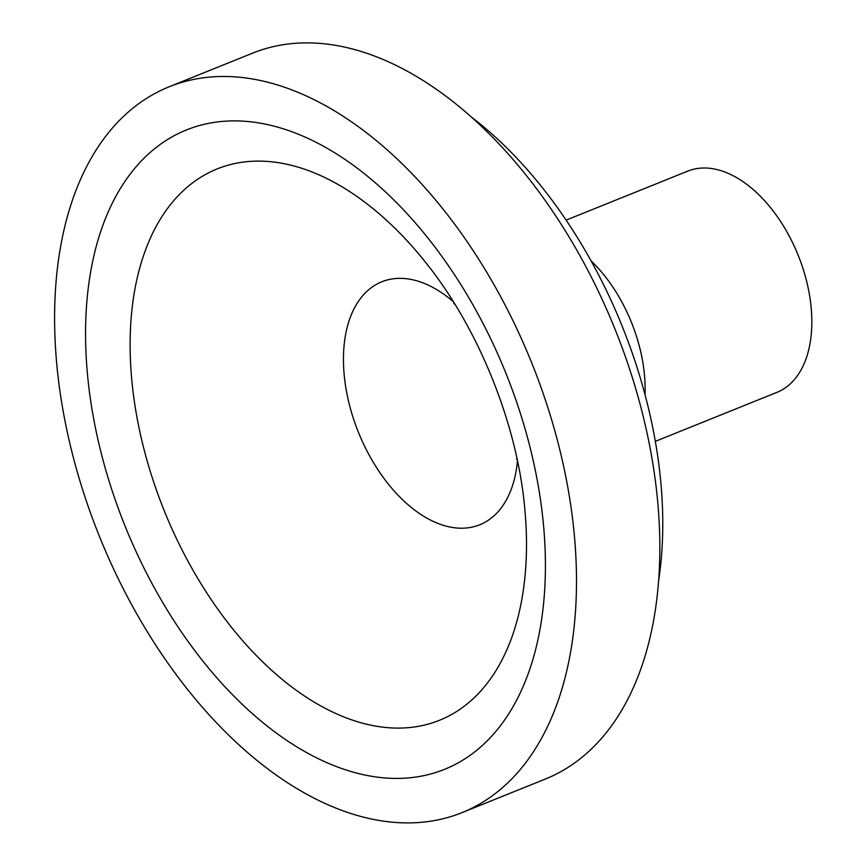 <?xml version="1.0" encoding="UTF-8"?>
<svg xmlns="http://www.w3.org/2000/svg" width="866" height="866" viewBox="0 0 866 866"><rect width="100%" height="100%" fill="white"/><g stroke="black" fill="none" stroke-linecap="round" stroke-linejoin="round"><path stroke-width="1.3" d="M574.732 620.727A391.356 232.9 -112 0 0 451.013 219.325A391.356 232.9 -112 0 0 169.292 86.73A391.356 232.9 -112 0 0 99.579 536.768A391.356 232.9 -112 0 0 461.892 812.687A391.356 232.9 -112 0 0 574.732 620.727M461.892 812.687L545.244 779.097A391.356 232.9 -112 0 0 658.084 587.126A391.356 232.9 -112 0 0 534.354 185.735A391.356 232.9 -112 0 0 252.634 53.129L169.292 86.73M658.593 580.913A354.086 210.719 -112 0 0 661.18 559.642A354.086 210.719 -112 0 0 471.743 117.311M655.324 441.368L776.91 392.363A119.27 70.98 -112 0 0 811.301 333.854A119.27 70.98 -112 0 0 773.587 211.531A119.27 70.98 -112 0 0 687.734 171.122L566.148 220.126M453.275 301.628A130.993 77.951 -112 0 0 345.437 335.488A130.993 77.951 -112 0 0 416.297 511.297A130.993 77.951 -112 0 0 517.478 460.918M543.88 600.365A344.765 205.177 -112 0 0 224.489 121.24A344.765 205.177 -112 0 0 178.407 627.514A344.765 205.177 -112 0 0 543.88 600.365M645.018 394.69A119.27 70.98 -112 0 0 591.099 260.904M525.175 574.472A297.276 176.913 -112 0 0 524.699 507.844C517.262 424.318 478.508 328.16 425.942 262.809A297.276 176.913 -112 0 0 144.438 252.98A297.276 176.913 -112 0 0 279.491 677.158A297.276 176.913 -112 0 0 525.175 574.472M454.899 304.247L453.762 303.511M516.526 459.229L516.84 457.908"/></g></svg>
